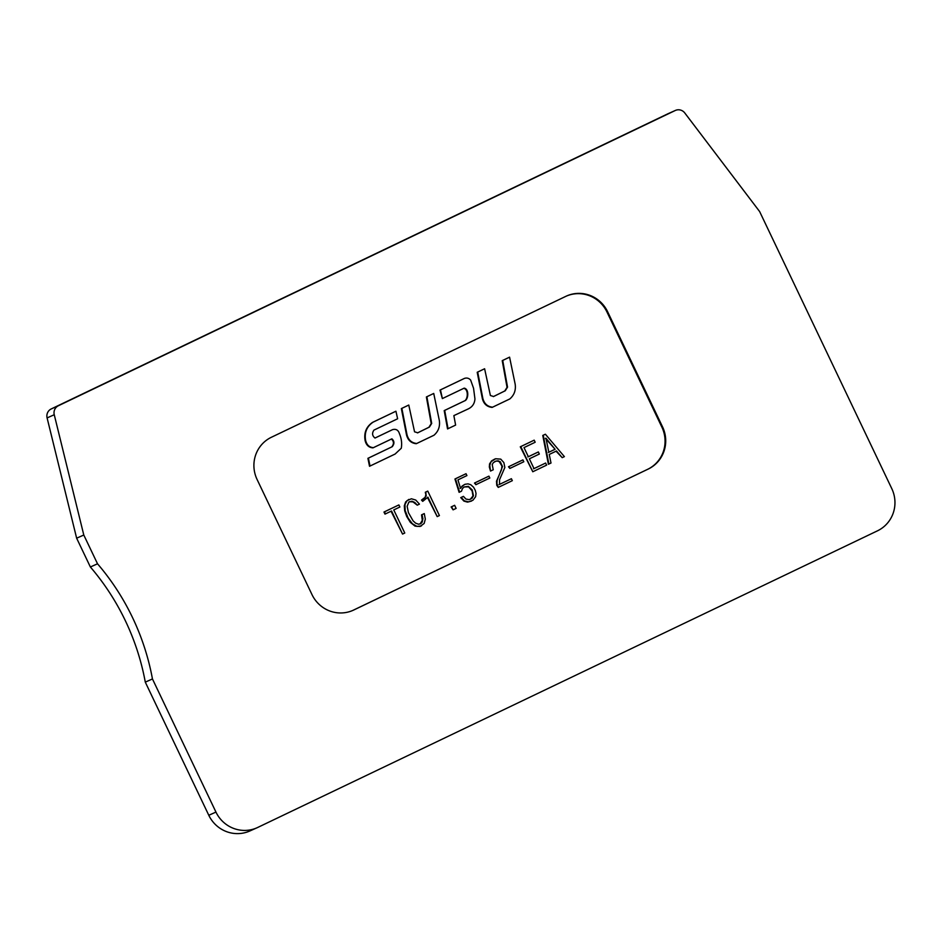 <?xml version="1.0" encoding="UTF-8"?>
<svg xmlns="http://www.w3.org/2000/svg" width="942" height="942" viewBox="0 0 942 942"><rect width="100%" height="100%" fill="white"/><g stroke="black" fill="none" stroke-linecap="round" stroke-linejoin="round"><path stroke-width="1.41" d="M566.26 296.141A31.898 31.086 -114 0 1 606.966 311.99L661.885 427.138A31.898 31.086 -114 0 1 647.578 469.352L353.132 610.275A31.898 31.086 -114 0 1 352.708 610.475M484.612 368.758L477.205 372.278L482.363 398.643C483.764 403.953 487.014 406.873 492.113 407.403L509.799 398.949C514.226 395.122 516.016 390.188 515.168 384.171L509.575 357.148L502.722 360.433L507.538 387.127L505.253 390.765L493.596 396.511L490.393 395.51L484.612 368.758L477.7 372.066L482.846 398.419C484.247 403.729 487.497 406.65 492.595 407.191M509.575 357.148L502.227 360.656L507.055 387.35L504.759 390.989L493.361 396.606M374.987 438.042L392.272 429.776M370.006 466.055L368.404 458.118L392.225 446.708C394.58 443.741 394.474 441.115 391.884 438.819L373.421 447.65C369.288 447.368 366.673 444.883 365.578 440.22C364.307 432.472 366.815 426.443 373.091 422.157L395.923 411.218L397.63 418.766L373.974 430.094C371.843 433.155 372.184 435.805 375.01 438.042L392.626 429.611C396.099 428.74 398.384 430.129 399.479 433.791C401.48 438.501 402.093 443.317 401.292 448.239L395.098 454.044L369.523 466.278L367.91 458.33L391.742 446.932C394.097 443.965 393.98 441.327 391.389 439.031M395.923 411.218L372.596 422.369C366.32 426.667 363.824 432.684 365.096 440.444C366.191 445.107 368.805 447.58 372.938 447.862L373.421 447.65M545.383 434.227L542.769 435.451L548.397 464.265L550.999 463.028L549.245 454.444L556.51 450.971L562.221 457.659L564.388 456.623L545.383 434.227L543.251 435.239L548.88 464.041M556.015 451.183L562.221 457.659M534.185 440.161L520.29 446.802L532.783 471.754L546.631 465.124L545.63 463.04L534.02 468.61L529.345 458.813L539.342 454.032L538.341 451.948L528.356 456.74L523.999 447.603L535.174 442.245L534.185 440.161L520.773 446.59L532.783 471.754M538.341 451.948L527.861 456.952M545.63 463.04L533.525 468.822M522.916 459.884L508.492 466.773L509.869 468.433L523.811 461.757L522.916 459.884L508.974 466.549L509.869 468.433M494.809 459.037L491.606 460.862L489.581 463.853L489.322 466.938L490.511 471.059L493.255 469.764L492.219 464.689L493.196 462.793L495.928 461.085L498.165 460.815L500.273 461.78L502.522 466.573L497.093 480.361L496.929 483.552L498.247 487.403L512.318 480.667L511.4 478.713L499.507 484.4L499.519 479.772L504.853 467.467L503.864 462.593L500.744 459.131L495.61 458.754L491.065 461.721L489.769 465.266L490.499 471.024M511.4 478.713L499.024 484.624M494.621 461.639L496.964 461.003L499.201 461.568L501.933 466.019L501.544 469.599L496.481 481.232L496.764 485.318L498.247 487.403M488.922 476.146L474.497 483.034L475.875 484.694L489.816 478.03L488.922 476.146L474.992 482.822L475.875 484.694M464.159 486.943L468.586 486.849L472.119 490.888L472.978 495.998L470.258 499.354M466.031 473.708L454.951 478.995L459.107 492.325L461.462 491.218L462.487 488.509L464.218 486.955L468.374 486.355L472.225 489.922L473.461 495.786L472.001 498.33L469.234 499.625L465.96 499.072L463.417 496.363L461.227 497.411L464.394 500.873L468.704 501.874L472.955 500.226L475.628 496.705L476.04 493.431L475.251 490.287L473.555 487.214L470.776 484.718L468.056 483.87L465.065 484.282L462.181 485.99L460.579 488.345L457.93 479.89L466.926 475.58L466.031 473.708L455.433 478.783L459.602 492.113M464.288 484.588L460.155 488.368M463.417 496.363L460.744 497.623L463.911 501.097L467.467 502.11L471.542 501.062M454.633 505.301L451.124 506.961L453.09 509.846L456.116 508.397L454.633 505.301L451.618 506.749L453.09 509.846M427.762 491.1L425.313 492.254L425.878 494.727L425.136 497.305L421.498 500.072L422.711 501.356L427.927 497.176L437.206 516.616L439.419 515.557L427.762 491.1L425.808 492.042L426.184 495.928L424.712 498.13L421.992 499.849L422.711 501.356M427.444 497.4L437.206 516.616M408.84 499.401L405.625 501.956L404.318 505.783L404.671 510.776L406.732 516.557L410.382 522.398L415.069 526.131L420.085 526.484L424.159 523.446L425.325 519.101L424.265 513.59L422.04 514.662L422.899 518.665L422.228 522.092L420.791 523.658L418.542 524.211L415.669 523.187L413.114 520.902L408.416 512.613L407.132 506.254L408.863 502.11L411.937 501.215L414.751 502.427L417.259 505.171L419.449 504.123L415.74 500.049L411.395 498.777L407.026 500.638L404.966 504.582L405.154 510.552L408.074 518.018L412.396 523.764L417.012 526.413L421.451 525.919M409.346 501.697L412.949 501.898L417.259 505.171M424.265 513.59L421.545 514.874L422.31 520.349L420.073 523.999M398.878 504.924L383.983 512.036L384.984 514.12L391.542 511L402.552 534.079L404.777 533.019L393.768 509.928L399.879 507.008L398.878 504.924L384.477 511.824L385.466 513.908M391.06 511.212L402.552 534.079M408.769 405.048L401.363 408.581L406.52 434.933C407.921 440.255 411.171 443.176 416.258 443.706L433.956 435.251C438.383 431.424 440.173 426.49 439.325 420.473L433.732 393.45L426.867 396.735L431.695 423.429L429.411 427.067L417.753 432.802L414.551 431.813L408.769 405.048L401.857 408.357L407.003 434.721C408.404 440.032 411.654 442.952 416.753 443.482M433.732 393.45L426.385 396.959L431.212 423.641L428.916 427.279L417.518 432.896M448.039 428.716L444.695 410.394L465.489 400.444C468.68 397.807 468.763 388.787 464.159 388.151L442.363 398.584L440.479 389.87L464.418 378.413C466.82 377.612 468.892 378.154 470.635 380.062L473.555 388.269L474.945 398.937C474.591 403.718 472.26 407.085 467.962 409.04L453.867 415.61L455.61 425.089L447.544 428.928L444.2 410.606L465.007 400.656C468.198 398.03 468.268 389.011 463.664 388.375M442.363 398.584L439.996 390.094L464.1 378.554M58.392 405.743L675.178 110.532A7.972 7.771 -114 0 1 684.763 112.946L759.629 211.55L891.78 488.615A31.898 31.086 66 0 1 877.473 530.829L257.719 827.453A31.898 31.086 66 0 1 256.978 827.794A31.898 31.086 66 0 1 215.953 812.086L152.451 678.947A239.197 233.169 66 0 0 97.521 563.799L83.791 535.021L54.247 414.727A7.972 7.771 -114 0 1 58.392 405.743L51.233 408.934A7.972 7.771 -114 0 0 47.1 417.918L54.247 414.727M256.978 827.794L249.83 830.985A31.898 31.086 -114 0 1 208.794 815.277L145.292 682.138A239.197 233.169 66 0 0 90.373 566.99L97.521 563.799M90.373 566.99L76.643 538.2L83.791 535.021M145.292 682.138L152.451 678.947M76.643 538.2L47.1 417.918M675.178 110.532L668.031 113.723A7.972 7.771 -114 0 1 668.219 113.641L675.367 110.45M257.084 479.478L312.002 594.626A31.898 31.086 66 0 0 353.038 610.334A31.898 31.086 66 0 0 353.78 609.992L648.226 469.057A31.898 31.086 66 0 0 662.544 426.856L607.614 311.708A31.898 31.086 66 0 0 566.589 296A31.898 31.086 66 0 0 565.848 296.341L271.39 437.265A31.898 31.086 66 0 0 257.084 479.478M548.845 452.254L545.924 438.183L555.085 449.263L548.845 452.254M545.442 438.407L555.085 449.263M554.591 449.487L548.362 452.466M668.031 113.723L51.233 408.934M208.794 815.277L215.953 812.086M353.78 609.992L353.132 610.275M648.226 469.057L647.578 469.352M662.544 426.856L661.885 427.138M607.614 311.708L606.966 311.99"/></g></svg>

